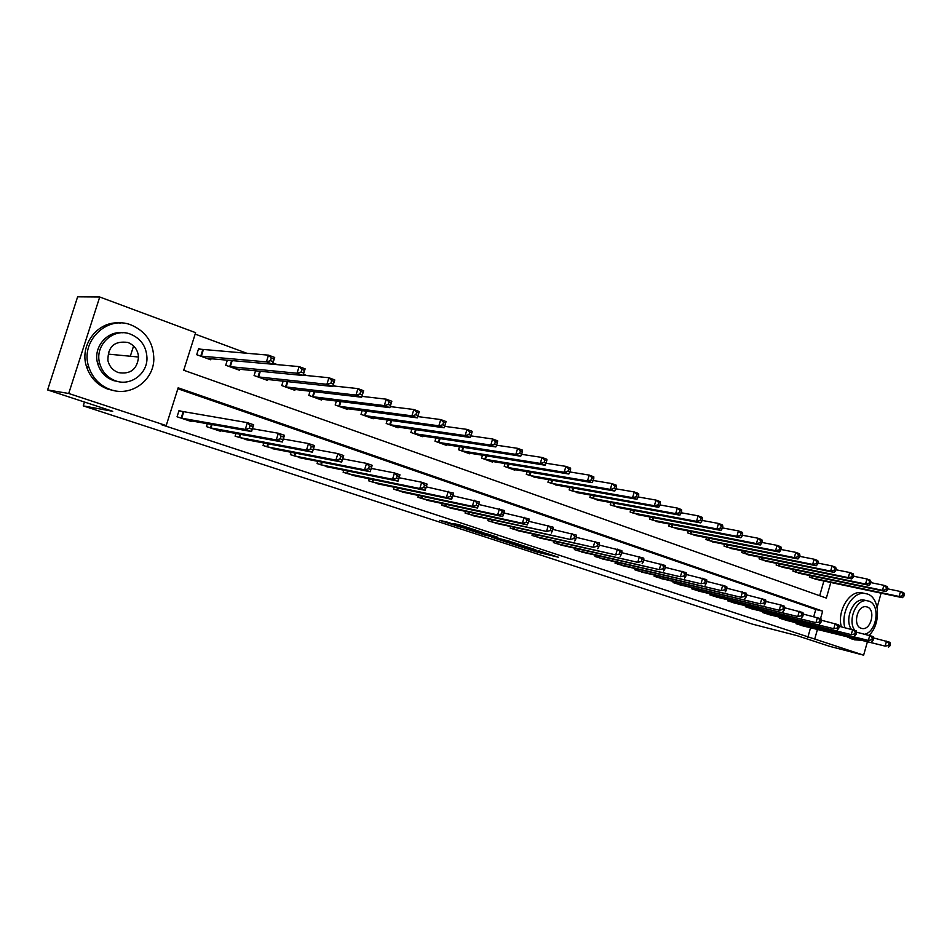 <?xml version="1.0" encoding="UTF-8"?>
<svg xmlns="http://www.w3.org/2000/svg" width="952" height="952" viewBox="0 0 952 952"><rect width="100%" height="100%" fill="white"/><g stroke="black" fill="none" stroke-linecap="round" stroke-linejoin="round"><path stroke-width="1.43" d="M516.817 545.496L536.892 552.029L558.455 557.253L538.594 550.744L543.461 552.636L540.724 551.993L516.817 545.496M447.595 522.208L439.776 520.375L460.066 527.003L483.652 532.727L459.388 524.802L453.057 523.481L478.082 531.18L463.945 527.86L447.595 522.208M867.355 641.957L863.631 655.166L829.692 646.348L797.038 635.638L752.496 624.155L83.24 405.873L112.729 411.3L47.6 389.939L68.711 393.485L99.734 297L195.612 332.664L183.724 370.245L826.36 598.094L830.81 582.469M863.631 655.166L814.71 639.054L817.435 629.51M820.541 618.574L822.659 611.113L178.155 387.821L166.207 425.58L161.352 424.651L814.71 639.054M166.207 425.58L68.711 393.485M491.934 537.321L514.532 544.722L535.869 549.851L512.747 542.295L491.934 537.321M486.234 535.559L465.623 528.753L486.401 533.655L497.908 537.321L489.697 535.536L496.111 537.713L510.355 541.462L486.293 535.369M807.843 637.293L810.557 627.784M813.734 616.622L815.769 609.494L177.857 388.761M803.916 626.13L796.003 623.691L796.253 622.81M787.471 620.633L779.414 618.134L779.676 617.241M770.715 615.028L762.516 612.493L762.778 611.553M753.663 609.316L745.297 606.733L745.571 605.769M736.277 603.497L727.756 600.867L728.042 599.867M718.558 597.558L709.871 594.893L710.168 593.858M700.505 591.513L691.64 588.8L691.949 587.729M682.096 585.349L673.064 582.576L673.385 581.482M663.318 579.066L654.107 576.246L654.441 575.103M644.171 572.652L634.782 569.784L635.127 568.594M624.643 566.119L615.052 563.191L615.42 561.954M604.722 559.443L594.94 556.468L595.309 555.183M584.385 552.636L574.401 549.601L574.794 548.269M563.643 545.686L553.433 542.592L553.85 541.2M542.45 538.594L532.037 535.44L532.465 533.989M520.815 531.347L510.177 528.134L510.629 526.611M498.729 523.945L487.852 520.661L488.328 519.078M476.155 516.377L465.04 513.045L465.54 511.379M453.092 508.654L441.728 505.25L442.263 503.513M429.519 500.752L417.904 497.277L418.463 495.457M405.421 492.684L393.545 489.138L394.128 487.222M380.788 484.425L368.638 480.808L369.245 478.796M355.584 475.976L343.148 472.287L343.803 470.157M329.808 467.325L317.075 463.565L317.766 461.327M303.426 458.471L290.384 454.651L291.122 452.271M276.413 449.415L263.061 445.512L263.847 442.989M248.769 440.133L235.084 436.159L235.929 433.469M220.447 430.637L220.269 431.208L206.429 426.579L207.334 423.711M182.891 411.835L179.035 410.538L177.06 416.762L191.245 421.51L191.447 420.891M363.283 396.52L362.034 396.056M335.413 386.167L333.117 385.322M306.83 375.564L303.438 374.303M277.52 364.675L272.974 362.986M247.449 353.501L195.16 334.092M819.684 595.726L823.885 580.994M817.185 579.566L809.319 577.067L809.759 575.52M800.906 573.651L792.885 571.105L793.337 569.498M784.317 567.618L776.142 565.024L776.618 563.37M767.419 561.466L759.089 558.836L759.589 557.134M750.2 555.206L741.715 552.529L742.227 550.768M732.659 548.828L724.008 546.103L724.543 544.27M714.773 542.319L705.956 539.546L706.503 537.654M696.555 535.69L687.558 532.87L688.129 530.907M677.967 528.931L668.792 526.063L669.387 524.028M659.01 522.029L649.645 519.114L650.264 517.007M639.673 514.996L630.117 512.021L630.771 509.832M619.954 507.821L610.196 504.798L610.875 502.513M599.819 500.49L589.871 497.408L590.573 495.052M579.28 493.005L569.117 489.875L569.855 487.412M558.312 485.377L547.935 482.188L548.697 479.618M536.904 477.583L526.301 474.334L527.099 471.656M515.032 469.61L514.865 470.193L504.203 466.313L505.036 463.517M492.696 461.482L492.517 462.077L481.617 458.126L482.509 455.187M469.872 453.164L469.693 453.795L458.555 449.749L459.483 446.678M446.547 444.667L446.357 445.322L434.969 441.192L435.957 437.968M422.712 435.968L422.498 436.659L410.859 432.434L411.895 429.043M398.329 427.091L398.115 427.805L386.214 423.485L387.309 419.915M373.398 417.999L373.172 418.761L360.998 414.334L362.153 410.574M347.897 408.694L347.647 409.491L335.187 404.969L336.425 400.994M321.8 399.162L321.538 400.018L308.793 395.389L310.102 391.177M295.096 389.416L294.811 390.32L281.756 385.572L283.16 381.097M267.75 379.432L267.452 380.383L254.077 375.528L255.576 370.768M239.749 369.197L239.428 370.209L225.731 365.235L227.338 360.153M202.467 349.908L198.647 348.515L196.695 354.703L210.725 359.785L211.058 358.702M84.466 402.03L83.24 405.873M881.112 593.167L877.125 607.328M47.6 389.939L77.624 296.834L99.734 297M815.769 609.494L822.659 611.113M133.577 345.981L130.329 356.167M511.581 543.711L532.18 548.757L520.22 545.127L506.809 541.926L511.581 543.711M481.295 533.525L495.278 537.654L481.295 533.525L481.593 532.525M814.995 579.125L902.377 597.678L899.093 596.464L900.485 591.513L887.645 588.836M903.091 593.798L900.485 591.513L903.769 592.739L904.4 594.286L903.091 593.798L902.532 595.773L903.841 596.261L904.4 594.286M902.532 595.773L899.093 596.464L811.437 577.84M903.841 596.261L902.377 597.678M798.145 624.405L885.134 646.111L801.739 625.607M873.638 637.959L889.846 642.267L890.453 643.909L889.12 643.457L888.561 645.456L889.894 645.908L890.453 643.909M888.561 645.456L885.134 646.111L886.526 641.136L889.12 643.457M888.454 647.229L889.894 645.908M798.668 573.199L885.836 591.549L882.48 590.311L883.896 585.313L870.735 582.588M886.502 587.61L883.896 585.313L887.24 586.563L887.847 588.11L886.502 587.61L885.943 589.609L887.276 590.109L887.847 588.11M885.943 589.609L882.48 590.311L795.039 571.89M887.276 590.109L885.836 591.549M782.032 567.166L868.962 585.29L865.547 584.028L866.974 578.983L853.504 576.222M869.592 581.291L866.974 578.983L870.39 580.256L870.961 581.803L869.592 581.291L869.021 583.314L870.39 583.826L870.961 581.803M869.021 583.314L865.547 584.028L778.343 565.821M870.39 583.826L868.962 585.29M765.099 561.014L851.754 578.911L848.268 577.626L849.719 572.521L835.916 569.736M852.349 574.853L849.719 572.521L853.194 573.83L853.742 575.377L852.349 574.853L851.766 576.9L853.159 577.412L853.742 575.377M851.766 576.9L848.268 577.626L761.326 559.645M853.159 577.412L851.754 578.911M781.592 618.871L868.355 640.422L785.257 620.085M856.598 632.176L873.151 636.555L873.722 638.209L872.365 637.745L871.806 639.756L873.162 640.22L873.722 638.209M871.806 639.756L868.355 640.422L869.771 635.401L872.365 637.745M871.734 641.565L873.162 640.22M764.73 613.231L851.231 634.627L768.466 614.48M839.2 626.285L856.11 630.736L856.657 632.39L855.277 631.926L854.706 633.949L856.086 634.413L856.657 632.39M854.706 633.949L851.231 634.627L852.671 629.558L855.277 631.926M854.682 635.793L856.086 634.413M747.558 607.483L833.773 628.713L751.354 608.756M821.457 620.264L838.736 624.798L839.259 626.452L837.855 625.976L837.272 628.022L838.676 628.498L839.259 626.452M837.272 628.022L833.773 628.713L835.225 623.596L837.855 625.976M837.296 629.903L838.676 628.498M747.832 554.754L834.202 572.402L830.644 571.093L832.107 565.94L817.97 563.108M834.749 568.284L832.107 565.94L835.654 567.273L836.177 568.82L834.749 568.284L834.166 570.343L835.582 570.879L836.177 568.82M834.166 570.343L830.644 571.093L744 553.362M835.582 570.879L834.202 572.402M730.053 601.64L815.959 622.679L733.933 602.937M803.357 614.123L821.017 618.74L821.505 620.407L820.065 619.907L819.482 621.977L820.91 622.465L821.505 620.407M819.482 621.977L815.959 622.679L817.435 617.515L820.065 619.907M819.553 623.893L820.91 622.465M850.909 637.864L854.503 639.815L860.322 640.208M869.116 635.246C881.016 624.167 880.029 597.82 867.451 594.012L864.297 593.346C852.314 591.835 840.497 612.457 844.829 627.642M847.423 636.983L852.742 639.375M864.023 593.286L860.786 592.596C848.803 591.073 837.01 611.648 841.342 626.797M851.29 629.224C844.269 619.347 853.028 598.403 863.476 599.95L865.725 600.45M864.868 634.199C877.208 631.2 880.469 604.46 868.878 601.128L866.713 600.664C856.157 599.106 847.399 620.478 854.67 630.236M867.224 606.995L865.892 606.71C856.99 605.377 852.528 625.94 861.203 628.296L862.322 628.558C871.235 630.129 875.923 609.518 867.224 606.995M110.646 389.665C130.71 397.02 153.415 380.812 153.831 359.463C153.712 343.065 146.203 331.593 131.293 325.037C107.064 314.838 79.682 341.518 88.845 367.163C92.665 378.253 99.924 385.75 110.646 389.665M120.368 323.037C98.104 320.324 78.909 344.922 86.596 366.889C90.404 377.944 97.651 385.417 108.338 389.32L115.037 390.82M119.048 381.764L113.538 380.598C105.398 377.551 100.079 371.744 97.58 363.188C92.939 347.325 107.1 330.487 122.903 332.783M115.692 380.883C130.579 386.452 147.465 373.838 146.977 357.869C146.394 346.516 140.944 338.626 130.602 334.2C113.562 327.155 94.224 345.195 99.698 363.426C102.197 372.006 107.528 377.837 115.692 380.883M127.961 342.482C114.478 340.578 107.79 346.611 107.921 360.606C109.361 366.472 112.836 370.459 118.346 372.577C130.4 374.564 137.136 369.388 138.54 357.024C137.897 350.015 134.363 345.159 127.961 342.482M108.397 352.109L108.635 354.156L138.54 357.024M730.243 548.364L816.28 565.762L812.663 564.417L814.138 559.217L799.644 556.349M816.792 561.585L814.138 559.217L817.768 560.573L818.244 562.132L816.792 561.585L816.197 563.667L817.649 564.203L818.244 562.132M816.197 563.667L812.663 564.417L726.328 546.948M817.649 564.203L816.28 565.762M712.31 541.855L798.002 558.979L794.301 557.61L795.801 552.362L780.938 549.459M798.466 554.742L795.801 552.362L799.501 553.743L799.942 555.302L798.466 554.742L797.871 556.849L799.347 557.396L799.942 555.302M797.871 556.849L794.301 557.61L708.324 540.415M799.347 557.396L798.002 558.979M694.032 535.226L779.343 552.065L775.559 550.661L777.082 545.365L761.85 542.426M779.759 547.757L777.082 545.365L780.854 546.769L781.271 548.328L779.759 547.757L779.152 549.887L780.664 550.446L781.271 548.328M779.152 549.887L775.559 550.661L689.974 533.751M780.664 550.446L779.343 552.065M675.396 528.455L760.279 544.996L756.423 543.568L757.971 538.213L742.334 535.238M760.648 540.629L757.971 538.213L761.826 539.653L762.195 541.212L760.648 540.629L760.029 542.771L761.576 543.354L762.195 541.212M760.029 542.771L756.423 543.568L671.255 526.956M761.576 543.354L760.279 544.996M656.392 521.553L740.823 537.785L736.884 536.321L738.443 530.907L722.413 527.908M741.144 533.346L738.443 530.907L742.381 532.382L742.715 533.941L741.144 533.346L740.513 535.512L742.084 536.107L742.715 533.941M740.513 535.512L736.884 536.321L652.156 520.018M742.084 536.107L740.823 537.785M712.215 595.678L797.776 616.527L716.166 596.999M784.876 607.852L802.929 612.553L803.381 614.218L801.917 613.719L801.322 615.813L802.786 616.313L803.381 614.218M801.322 615.813L797.776 616.527L799.275 611.303L801.917 613.719M801.441 617.765L802.786 616.313M694.032 589.597L779.224 610.244L698.066 590.942M746.713 594.929L765.634 599.808L766.003 601.474L764.48 600.962L763.861 603.092L765.396 603.604L766.003 601.474L780.735 604.96L784.472 606.245L784.888 607.912L783.389 607.4L782.782 609.518L784.281 610.03L784.888 607.912M782.782 609.518L779.224 610.244L780.735 604.96L783.389 607.4M782.972 611.505L784.281 610.03M675.492 583.397L760.279 603.83L679.597 584.766M763.861 603.092L760.279 603.83L761.814 598.499L764.48 600.962M764.099 605.115L765.396 603.604M656.594 577.079L740.942 597.273L660.783 578.483M727.007 588.265L746.392 593.227L746.725 594.905L745.166 594.369L744.547 596.523L746.106 597.059L746.725 594.905M744.547 596.523L740.942 597.273L742.489 591.894L745.166 594.369M744.845 598.594L746.106 597.059M637.316 570.629L721.188 590.585L641.588 572.057M706.884 581.446L726.733 586.503L727.031 588.193L725.436 587.646L724.805 589.823L726.4 590.359L727.031 588.193M724.805 589.823L721.188 590.585L722.758 585.147L725.436 587.646M725.174 591.93L726.4 590.359M636.995 514.52L720.95 530.419L716.916 528.919L718.51 523.457L702.052 520.411M721.211 525.909L718.51 523.457L722.532 524.957L722.818 526.515L721.211 525.909L720.569 528.098L722.187 528.693L722.818 526.515M720.569 528.098L716.916 528.919L632.687 512.949M722.187 528.693L720.95 530.419M617.646 564.06L701.005 583.755L622.001 565.512M686.309 574.484L706.658 579.649L706.919 581.327L705.289 580.768L704.647 582.969L706.277 583.528L706.919 581.327M704.647 582.969L701.005 583.755L702.6 578.257L705.289 580.768M705.075 585.123L706.277 583.528M617.217 507.345L700.636 522.886L696.519 521.363L698.125 515.829L681.239 512.771M700.839 518.304L698.125 515.829L702.243 517.364L702.481 518.923L700.839 518.304L700.196 520.518L701.838 521.137L702.481 518.923M700.196 520.518L696.519 521.363L612.814 505.738M701.838 521.137L700.636 522.886M597.582 557.348L680.382 576.769L602.021 558.836M665.281 567.38L686.154 572.628L686.356 574.318L684.69 573.747L684.048 575.972L685.714 576.543L686.356 574.318M684.048 575.972L680.382 576.769L682.001 571.212L684.69 573.747M684.536 578.173L685.714 576.543M597.035 500.014L679.883 515.187L675.67 513.628L677.3 508.047L659.962 504.953M680.026 510.534L677.3 508.047L681.513 509.617L681.703 511.164L680.026 510.534L679.371 512.771L681.049 513.402L681.703 511.164M679.371 512.771L675.67 513.628L592.537 498.384M681.049 513.402L679.883 515.187M577.09 550.506L659.296 569.629L581.636 552.017M643.79 560.109L665.186 565.464L665.353 567.154L663.651 566.571L662.997 568.82L664.698 569.403L665.353 567.154M662.997 568.82L659.296 569.629L660.938 564.012L663.651 566.571M663.556 571.069L664.698 569.403M576.424 492.529L658.665 507.321L654.357 505.726L656.023 500.086L638.209 496.968M658.748 502.596L656.023 500.086L660.319 501.692L660.462 503.239L658.748 502.596L658.082 504.857L659.807 505.5L660.462 503.239M658.082 504.857L654.357 505.726L571.843 490.875M659.807 505.5L658.665 507.321M556.194 543.509L637.757 562.334L560.823 545.056M621.811 552.695L643.766 558.146L643.873 559.835L642.136 559.24L641.469 561.513L643.207 562.096L643.873 559.835M641.469 561.513L637.757 562.334L639.423 556.658L642.136 559.24M642.1 563.798L643.207 562.096M555.397 484.901L636.971 499.276L632.568 497.646L634.258 491.946L615.944 488.816M636.983 494.481L634.258 491.946L638.649 493.588L638.744 495.135L636.983 494.481L636.317 496.765L638.078 497.42L638.744 495.135M636.317 496.765L632.568 497.646L550.72 483.2M638.078 497.42L636.971 499.276M534.846 536.381L615.718 554.873L539.57 537.951M599.32 545.103L621.846 550.649L621.906 552.338L620.133 551.732L619.454 554.028L621.239 554.635L621.906 552.338M619.454 554.028L615.718 554.873L617.408 549.137L620.133 551.732M620.168 556.373L621.239 554.635M533.917 477.107L614.778 491.053L610.292 489.387L611.993 483.616L593.179 480.474M614.73 486.174L611.993 483.616L616.479 485.294L616.527 486.841L614.73 486.174L614.052 488.483L615.849 489.149L616.527 486.841M614.052 488.483L610.292 489.387L529.133 475.369M615.849 489.149L614.778 491.053M513.045 529.086L593.179 547.233L517.876 530.704M576.317 537.345L599.439 542.997L599.451 544.687L597.63 544.068L596.94 546.388L598.76 547.007L599.451 544.687M596.94 546.388L593.179 547.233L594.893 541.438L597.63 544.068M597.725 548.78L598.76 547.007M511.986 469.146L592.084 482.64L587.491 480.927L589.217 475.096L569.879 471.954M591.965 477.678L589.217 475.096L593.81 476.821L593.81 478.356L591.965 477.678L591.275 480.01L593.12 480.689L593.81 478.356M591.275 480.01L587.491 480.927L507.095 467.373M593.12 480.689L592.084 482.64M489.578 461.006L568.868 474.025L564.155 472.287L565.916 466.385L546.02 463.231L546.757 460.804L544.818 460.078L544.104 462.47L546.043 463.184L545.103 465.219L540.272 463.422L461.577 450.843M568.665 468.979L565.916 466.385L570.617 468.146L570.557 469.681L568.665 468.979L567.963 471.335L569.855 472.037L570.557 469.681M567.963 471.335L564.155 472.287L484.592 459.197M569.855 472.037L568.868 474.025M544.104 462.47L540.272 463.422L542.057 457.46L521.577 454.318M544.818 460.078L542.057 457.46L546.876 459.269L546.757 460.804M466.682 452.7L545.103 465.219M443.275 444.203L520.768 456.198L515.829 454.366L517.638 448.332L496.539 445.203M520.411 450.962L517.638 448.332L522.577 450.177L522.386 451.7L520.411 450.962L519.685 453.378L521.66 454.116L522.386 451.7M519.685 453.378L515.829 454.366L438.063 442.311M521.66 454.116L520.768 456.198M419.356 435.516L495.849 446.952L490.792 445.084L492.636 438.979L470.907 435.873M495.409 441.633L492.636 438.979L497.682 440.859L497.432 442.394L495.409 441.633L494.671 444.084L496.694 444.834L497.432 442.394M494.671 444.084L490.792 445.084L414.025 433.588M496.694 444.834L495.849 446.952M394.901 426.639L470.324 437.492L465.135 435.564L467.015 429.388L444.643 426.329M469.788 432.077L467.015 429.388L472.18 431.327L471.859 432.851L469.788 432.077L469.038 434.552L471.109 435.314L471.859 432.851M469.038 434.552L465.135 435.564L389.451 424.663M471.109 435.314L470.324 437.492M369.876 417.559L444.167 427.793L438.848 425.818L440.752 419.57L417.75 416.571M443.537 422.272L440.752 419.57L446.06 421.558L445.667 423.069L443.537 422.272L442.775 424.782L444.905 425.568L445.667 423.069M442.775 424.782L438.848 425.818L364.307 415.536M444.905 425.568L444.167 427.793M344.291 408.277L417.357 417.857L411.907 415.834L413.846 409.503L390.201 406.587M416.631 412.228L413.846 409.503L419.285 411.538L417.357 417.857L418.809 413.049L416.631 412.228L415.857 414.763L418.035 415.572M415.857 414.763L411.907 415.834L338.579 406.207M418.809 413.049L419.285 411.538M490.78 521.648L570.129 539.427L495.718 523.291M552.779 529.395L576.519 535.155L576.46 536.845L574.603 536.214L573.901 538.558L575.77 539.189L576.46 536.845M573.901 538.558L570.129 539.427L571.866 533.572L574.603 536.214M574.782 541.01L575.77 539.189M468.039 514.044L546.531 531.442L473.084 515.722M528.669 521.279L553.053 527.134L552.945 528.824L551.041 528.182L550.339 530.55L552.243 531.204L552.945 528.824M550.339 530.55L546.531 531.442L548.293 525.504L551.041 528.182M551.291 533.049L552.243 531.204M444.798 506.274L522.374 523.255L527.253 524.909L449.951 507.987M504.001 512.973L529.038 518.923L528.872 520.613L526.92 519.947L526.206 522.351L528.158 523.017L528.872 520.613M526.206 522.351L522.374 523.255L524.171 517.257L526.92 519.947M527.253 524.909L528.158 523.017M421.034 498.324L497.646 514.889L502.644 516.579L426.306 500.086M478.713 504.465L504.453 510.522L504.227 512.212L502.228 511.533L501.502 513.961L503.489 514.639L504.227 512.212M501.502 513.961L497.646 514.889L499.467 508.82L502.228 511.533M502.644 516.579L503.489 514.639M396.746 490.209L472.323 506.309L477.44 508.047L402.125 492.005M452.819 495.766L479.284 501.918L478.975 503.608L476.928 502.906L476.19 505.369L478.237 506.059L478.975 503.608M476.19 505.369L472.323 506.309L474.167 500.169L476.928 502.906M477.44 508.047L478.237 506.059M371.911 481.902L446.369 497.527L451.617 499.3L377.408 483.747M426.27 486.853L453.485 493.1L453.116 494.79L451.022 494.064L450.26 496.551L452.367 497.265L453.116 494.79M450.26 496.551L446.369 497.527L448.249 491.315L451.022 494.064M451.617 499.3L452.367 497.265M346.492 473.406L419.784 488.519L425.151 490.339L352.133 475.286M399.067 477.737L421.688 482.236L427.055 484.068L426.615 485.746L424.461 485.008L423.7 487.531L425.841 488.257L426.615 485.746M423.7 487.531L419.784 488.519L421.688 482.236L424.461 485.008M425.151 490.339L425.841 488.257M371.232 468.408L394.461 472.93L399.959 474.81L398.031 481.153L326.262 466.647M398.662 479.023L398.031 481.153L392.522 479.284L394.461 472.93L397.234 475.726L396.46 478.273L398.662 479.023L399.435 476.488L397.234 475.726M320.503 464.719L392.522 479.284L396.46 478.273M399.959 474.81L399.435 476.488M318.099 398.769L389.868 407.658L384.287 405.588L386.25 399.185L361.938 396.365M389.035 401.934L386.25 399.185L391.831 401.268L389.868 407.658L391.272 402.767L389.035 401.934L388.249 404.505L390.487 405.326M388.249 404.505L384.287 405.588L312.256 396.651M391.272 402.767L391.831 401.268M299.82 457.781L370.221 471.728L364.568 469.824L366.544 463.374L372.184 465.314L370.221 471.728L371.577 466.98L369.317 466.206L368.531 468.789L370.792 469.562M293.894 455.818L364.568 469.824L368.531 468.789M342.684 458.852L366.544 463.374L369.317 466.206M372.184 465.314L371.577 466.98M291.288 389.035L361.677 397.21L355.953 395.08L357.952 388.606L332.938 385.905M360.737 391.379L357.952 388.606L363.664 390.737L361.677 397.21L363.033 392.224L360.737 391.379L359.939 393.973L362.236 394.818M359.939 393.973L355.953 395.08L285.314 386.869M363.033 392.224L363.664 390.737M313.387 449.058L337.9 453.592L343.696 455.568L341.685 462.077L272.7 448.737M342.196 459.84L341.685 462.077L335.901 460.113L337.9 453.592L340.685 456.448L339.876 459.054L342.196 459.84L342.994 457.234L340.685 456.448M266.655 446.714L335.901 460.113L339.876 459.054M343.696 455.568L342.994 457.234M263.835 379.075L332.748 386.488L326.881 384.31L328.916 377.742L303.164 375.195M331.701 380.538L328.916 377.742L334.783 379.943L332.748 386.488L334.057 381.419L331.701 380.538L330.891 383.168L333.248 384.037M330.891 383.168L326.881 384.31L257.718 376.849M334.057 381.419L334.783 379.943M244.973 439.443L312.423 452.164L306.473 450.141L308.519 443.549L314.457 445.572L312.423 452.164L313.672 447.238L311.292 446.428L310.483 449.07L312.863 449.88M238.762 437.385L306.473 450.141L310.483 449.07M283.303 439.015L308.519 443.549L311.292 446.428M314.457 445.572L313.672 447.238M235.727 368.864L303.069 375.481L297.036 373.243L299.106 366.603L231.574 360.534M301.903 369.412L299.106 366.603L305.128 368.852L303.069 375.481L304.319 370.316L301.903 369.412L301.07 372.077L303.486 372.97M301.07 372.077L297.036 373.243L229.468 366.591M304.319 370.316L305.128 368.852M216.544 429.947L282.375 441.99L276.282 439.919L278.365 433.231L284.458 435.314L282.375 441.99L283.577 436.98L281.137 436.147L280.305 438.824L282.744 439.645M210.202 427.841L276.282 439.919L280.305 438.824M252.411 428.733L278.365 433.231L281.137 436.147M284.458 435.314L283.577 436.98M206.941 358.38L272.593 364.176L266.405 361.879L200.515 356.084M270.463 360.689L272.938 361.617L273.783 358.916L271.308 358L270.463 360.689L266.405 361.879L268.512 355.155L198.48 349.039M271.308 358L268.512 355.155L274.7 357.464L272.593 364.176L272.938 361.617M273.783 358.916L274.7 357.464M187.437 420.201L251.542 431.542L245.271 429.423L247.389 422.652L253.648 424.782L251.542 431.542L252.673 426.437L250.162 425.58L249.317 428.293L251.828 429.15M180.928 418.059L245.271 429.423L249.317 428.293M178.928 410.847L247.389 422.652L250.162 425.58M253.648 424.782L252.673 426.437M537.19 551.041L536.892 552.029M534.453 550.232L534.155 551.232M507.952 541.153L507.666 542.105M490.185 534.798L489.947 535.583M489.173 534.465L488.876 535.488M486.353 533.644L486.044 534.655M464.933 526.504L464.719 527.194M462.089 525.575L461.851 526.361M812.818 576.162L812.282 578.043M812.211 576.031L811.675 577.9M798.383 624.464L798.68 623.417M798.99 624.619L799.287 623.56M796.443 570.153L795.884 572.092M795.836 570.022L795.277 571.95M779.771 564.024L779.188 566.023M779.152 563.893L778.581 565.881M762.778 557.777L762.183 559.847M762.159 557.658L761.576 559.705M781.83 618.931L782.139 617.848M782.437 619.086L782.746 618.003M764.968 613.29L765.301 612.172M765.575 613.457L765.908 612.326M747.796 607.554L748.129 606.4M748.403 607.709L748.736 606.543M745.464 551.422L744.845 553.564M744.857 551.291L744.238 553.421M730.303 601.7L730.648 600.51M730.898 601.854L731.255 600.652M727.828 544.937L727.185 547.15M727.209 544.806L726.578 547.007M709.847 538.32L709.181 540.605M709.228 538.201L708.574 540.474M691.509 531.573L690.819 533.941M690.902 531.454L690.212 533.81M672.826 524.695L672.1 527.146M672.207 524.576L671.493 527.015M653.762 517.662L653.012 520.22M653.143 517.555L652.406 520.078M712.465 595.738L712.822 594.5M713.06 595.892L713.429 594.655M694.282 589.657L694.651 588.384M694.877 589.812L695.257 588.526M675.741 583.469L676.134 582.136M676.348 583.624L676.729 582.279M656.844 577.138L657.237 575.77M657.439 577.293L657.844 575.912M637.554 570.7L637.983 569.272M638.161 570.855L638.578 569.415M634.318 510.498L633.532 513.152M633.711 510.379L632.937 513.009M617.896 564.12L618.324 562.644M618.491 564.274L618.931 562.787M614.48 503.18L613.671 505.94M613.873 503.072L613.064 505.798M597.82 557.408L598.272 555.873M598.427 557.563L598.879 556.016M594.238 495.706L593.393 498.574M593.631 495.599L592.787 498.443M577.34 550.565L577.816 548.959M577.935 550.72L578.423 549.102M573.58 488.078L572.688 491.065M572.973 487.971L572.092 490.935M556.432 543.58L556.932 541.902M557.039 543.723L557.539 542.045M552.493 480.272L551.565 483.39M551.886 480.177L550.958 483.259M535.095 536.44L535.607 534.703M535.69 536.595L536.214 534.834M530.954 472.311L529.978 475.56M530.347 472.204L529.383 475.429M513.295 529.157L513.842 527.337M513.89 529.3L514.437 527.467M508.963 464.159L507.94 467.551M508.368 464.064L507.345 467.432M486.496 455.829L485.425 459.376M485.901 455.734L484.842 459.257M463.553 447.309L462.422 451.022M462.946 447.214L461.827 450.903M440.098 438.586L438.908 442.49M439.503 438.491L438.313 442.371M416.119 429.661L414.858 433.767M415.524 429.566L414.275 433.648M391.605 420.51L390.284 424.842M391.01 420.427L389.701 424.723M366.532 411.145L365.128 415.715M365.949 411.074L364.557 415.596M340.899 401.554L339.412 406.373M340.316 401.47L338.829 406.254M491.03 521.708L491.601 519.816M491.625 521.863L492.196 519.947M468.289 514.104L468.884 512.116M468.872 514.247L469.479 512.247M445.048 506.333L445.679 504.251M445.631 506.476L446.262 504.382M421.284 498.396L421.95 496.206M421.867 498.539L422.533 496.325M396.996 490.268L397.698 487.971M397.579 490.411L398.281 488.09M372.161 481.962L372.898 479.546M372.732 482.105L373.481 479.665M346.742 473.477L347.528 470.919M347.313 473.608L348.111 471.038M320.753 464.778L321.586 462.077M321.312 464.909L322.157 462.196M314.66 391.7L313.077 396.805M314.077 391.641L312.506 396.698M294.144 455.889L295.025 453.021M294.704 456.02L295.596 453.14M287.813 381.609L286.124 387.024M287.242 381.538L285.564 386.917M266.905 446.774L267.845 443.739M267.464 446.904L268.416 443.846M260.336 371.232L258.527 377.004M259.765 371.185L257.968 376.909M239.011 437.456L240.023 434.219M239.559 437.575L240.582 434.326M232.181 360.641L230.265 366.746M231.633 360.546L229.706 366.651M210.44 427.9L211.522 424.449M210.987 428.031L212.082 424.544M203.252 350.05L201.3 356.238M202.705 349.955L200.753 356.143M181.166 418.118L183.129 411.907M181.713 418.237L183.676 412.026M507.095 540.95L506.809 541.926M489.935 534.715L489.697 535.536M480.938 532.37L480.629 533.394M861.072 628.249L862.322 628.558M863.476 599.95L866.713 600.664M864.297 593.346L860.786 592.596M97.58 363.188L99.698 363.426M88.845 367.163L86.596 366.889"/></g></svg>
